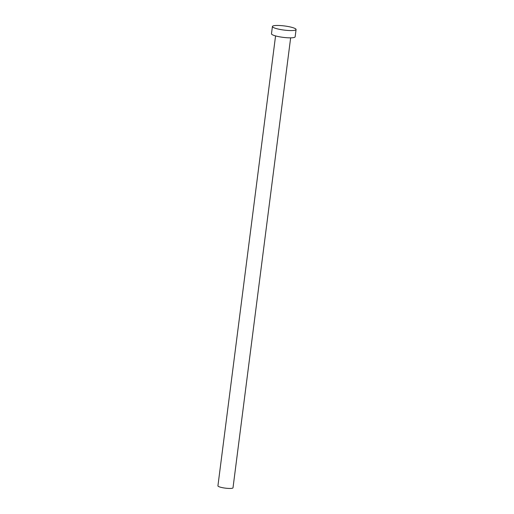<?xml version="1.0" encoding="UTF-8"?>
<svg xmlns="http://www.w3.org/2000/svg" width="514" height="514" viewBox="0 0 514 514"><rect width="100%" height="100%" fill="white"/><g stroke="black" fill="none" stroke-linecap="round" stroke-linejoin="round"><path stroke-width="0.77" d="M290.648 37.843L233.009 487.792A7.607 1.324 -172.7 0 1 232.02 488.3A7.607 1.324 -172.7 0 1 223.449 487.857A7.607 1.324 -172.7 0 1 217.923 485.858L275.562 35.909M296.077 29.529L295.145 36.809A11.931 2.069 -172.7 0 1 293.584 37.606A11.931 2.069 -172.7 0 1 280.143 36.912A11.931 2.069 -172.7 0 1 271.476 33.783L272.414 26.497A11.931 2.069 -172.7 0 1 273.968 25.7A11.931 2.069 -172.7 0 1 287.41 26.394A11.931 2.069 -172.7 0 1 296.077 29.529A11.931 2.069 -172.7 0 1 294.516 30.326A11.931 2.069 -172.7 0 1 281.074 29.632A11.931 2.069 -172.7 0 1 272.414 26.497"/></g></svg>
